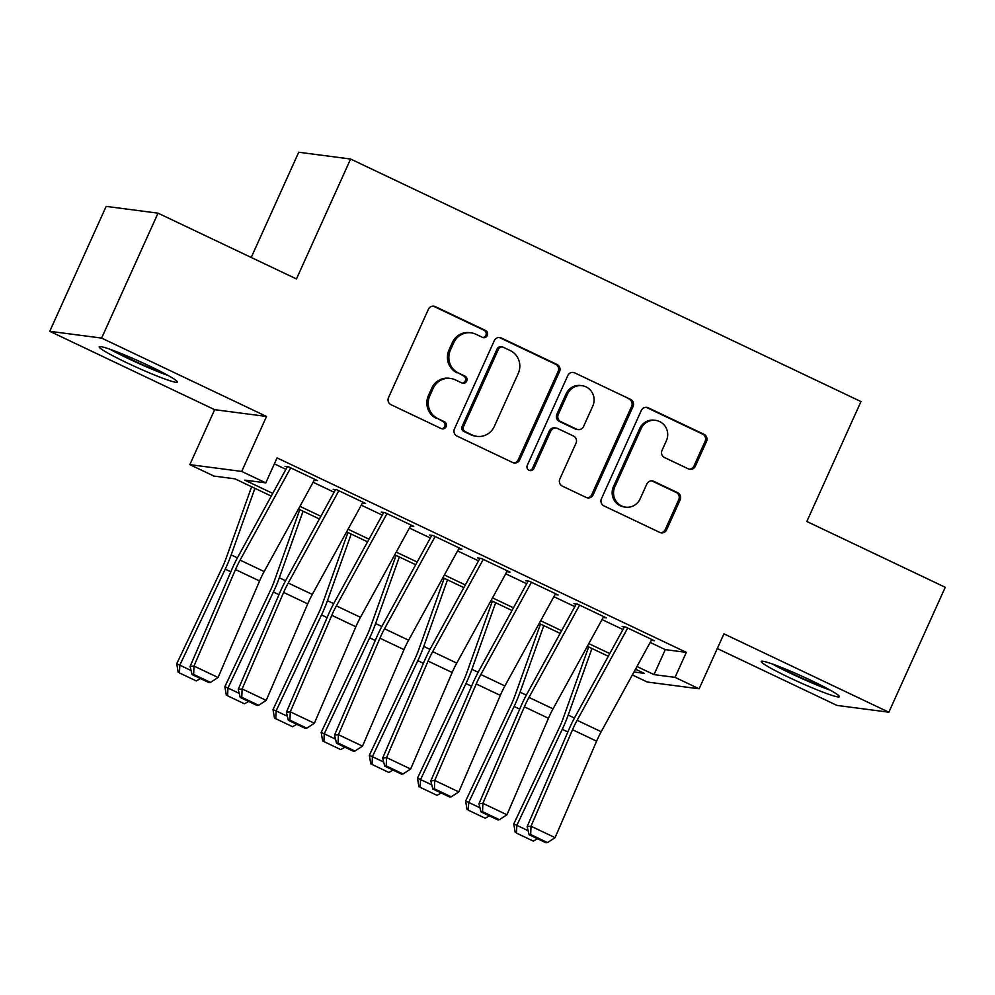 <?xml version="1.0" encoding="UTF-8"?>
<svg xmlns="http://www.w3.org/2000/svg" width="995" height="995" viewBox="0 0 995 995"><rect width="100%" height="100%" fill="white"/><g stroke="black" fill="none" stroke-linecap="round" stroke-linejoin="round"><path stroke-width="1.49" d="M487.301 335.489A3.781 3.657 97.5 0 0 485.548 330.489L435.337 306.622A5.398 5.211 97.5 0 0 428.397 309.283L388.523 397.565A5.398 5.211 97.5 0 0 391.035 404.716L441.258 428.584A3.781 3.657 97.5 0 0 446.108 426.718A3.781 3.657 97.5 0 0 444.355 421.718L437.862 418.621A17.276 16.691 97.5 0 1 429.815 395.749L433.136 388.386A17.276 16.691 97.5 0 1 455.349 379.879L461.854 382.963A3.781 3.657 97.5 0 0 466.705 381.11A3.781 3.657 97.5 0 0 464.951 376.098L458.446 373.013A17.276 16.691 97.5 0 1 450.412 350.128L453.732 342.778A17.276 16.691 97.5 0 1 475.946 334.27L482.451 337.355A3.781 3.657 97.5 0 0 487.301 335.489M482.811 337.504A3.781 3.657 97.5 0 0 484.142 330.303L433.932 306.435A5.398 5.211 97.5 0 0 433.111 306.137M441.618 428.733A3.781 3.657 97.5 0 0 442.949 421.532L437.862 418.621M462.215 383.112A3.781 3.657 97.5 0 0 463.546 375.923L458.446 373.013M811.248 680.493A42.897 3.296 -155.7 0 0 761.225 661.414A42.897 3.296 -155.7 0 0 789.383 677.632A42.897 3.296 -155.7 0 0 839.407 696.711A42.897 3.296 -155.7 0 0 811.248 680.493M149.213 365.874A42.897 3.296 -155.7 0 0 99.189 346.795A42.897 3.296 -155.7 0 0 127.348 363.013A42.897 3.296 -155.7 0 0 177.371 382.092A42.897 3.296 -155.7 0 0 149.213 365.874M688.391 468.881A5.398 5.211 97.5 0 0 695.331 466.22L706.525 441.457A5.398 5.211 97.5 0 0 704.012 434.305L648.243 407.801A5.398 5.211 97.5 0 0 641.302 410.462L601.44 498.744A5.398 5.211 97.5 0 0 603.953 505.895L659.71 532.4A5.398 5.211 97.5 0 0 666.662 529.738L680.17 499.826A5.398 5.211 97.5 0 0 677.657 492.674L653.79 481.331A5.398 5.211 97.5 0 0 646.85 483.993L640.146 498.831A14.44 13.955 97.5 0 1 625.631 507.139A14.44 13.955 97.5 0 1 614.86 486.816L641.103 428.683A14.44 13.955 97.5 0 1 655.618 420.375A14.44 13.955 97.5 0 1 666.389 440.71L662.023 450.387A5.398 5.211 97.5 0 0 664.523 457.538L688.391 468.881M650.17 642.434L665.294 649.623L686.326 652.372L675.045 677.359L699.124 688.801L647.247 682.023L632.347 674.933M158.031 213.166L101.627 338.089L49.75 331.31L106.154 206.388L158.031 213.166L296.46 278.961L350.601 159.026L860.973 401.57L806.821 521.492L945.25 587.286L888.846 712.209L723.937 633.84L699.124 688.801M49.75 331.31L214.659 409.679L266.536 416.457L101.627 338.089M266.536 416.457L241.71 471.431L265.789 482.873L244.758 480.125L272.729 493.408M686.326 652.372L277.07 457.887L265.789 482.873M559.538 371.608A5.398 5.211 97.5 0 0 557.026 364.456L501.256 337.952A5.398 5.211 97.5 0 0 494.316 340.613L454.454 428.895A5.398 5.211 97.5 0 0 456.966 436.046L512.736 462.551A5.398 5.211 97.5 0 0 519.676 459.889L559.538 371.608L558.133 371.421A5.398 5.211 97.5 0 0 555.62 364.269L499.863 337.765A5.398 5.211 97.5 0 0 499.042 337.467M574.749 372.876L630.519 399.381A5.398 5.211 97.5 0 1 633.031 406.532L593.169 494.813A5.398 5.211 97.5 0 1 586.229 497.475L562.362 486.132A5.398 5.211 97.5 0 1 559.849 478.981L576.018 443.173A5.398 5.211 97.5 0 0 573.506 436.034L557.673 428.509A5.398 5.211 97.5 0 0 550.732 431.158L533.905 468.434A3.781 3.657 97.5 0 1 530.099 470.61A3.781 3.657 97.5 0 1 527.288 465.299L567.809 375.538A5.398 5.211 97.5 0 1 574.749 372.876L630.519 399.381M717.295 648.541L836.969 705.418L888.846 712.209M314.283 480.162L317.455 480.585L288.575 466.854L285.067 466.394M362.441 503.047L365.613 503.458L336.72 489.739L333.213 489.279M410.587 525.932L413.758 526.343L384.866 512.612L381.359 512.151M458.732 548.805L461.904 549.228L433.012 535.497L429.504 535.036M506.878 571.69L510.049 572.113L481.157 558.382L477.662 557.921M555.023 594.575L558.195 594.985L529.315 581.254L525.808 580.806M603.181 617.46L606.353 617.87L577.461 604.139L573.953 603.679M274.371 463.844L285.926 469.341M313.139 482.264L334.084 492.226M361.284 505.149L382.229 515.099M409.43 528.034L430.375 537.984M457.576 550.907L478.52 560.869M505.734 573.792L526.666 583.742M553.879 596.677L574.824 606.627M602.025 619.562L622.969 629.512M622.099 626.564L625.606 627.024L654.499 640.755L651.327 640.332M350.601 159.026L298.724 152.247L251.225 257.456M271.262 496.095L234.944 478.831L213.913 476.083L189.834 464.64L241.71 471.431M214.659 409.679L189.834 464.64M636.974 666.513L654.014 674.61L675.045 677.359M299.93 506.343L320.875 516.293M348.076 529.216L369.021 539.178M396.234 552.101L417.179 562.051M444.379 574.986L465.324 584.936M492.525 597.871L513.47 607.821M540.671 620.743L561.615 630.706M588.816 643.628L609.761 653.578M633.964 671.986L644.2 673.329L635.494 669.187M608.293 656.265L587.348 646.315M560.148 633.38L539.203 623.43M512.002 610.495L491.057 600.545M463.844 587.622L442.912 577.66M415.699 564.737L394.754 554.787M367.553 541.852L346.608 531.902M319.407 518.98L298.463 509.017M665.294 649.623L654.014 674.61M471.095 332.827L469.702 332.653A17.276 16.691 97.5 0 0 452.339 342.591L453.732 342.778M457.053 372.826A17.276 16.691 97.5 0 1 449.019 349.942L452.339 342.591M450.499 378.448L449.106 378.262A17.276 16.691 97.5 0 0 431.743 388.199L433.136 388.386M436.457 418.447A17.276 16.691 97.5 0 1 428.422 395.562L431.743 388.199M513.557 462.862A5.398 5.211 97.5 0 0 518.271 459.715L558.133 371.421M503.358 347.292A3.781 3.657 97.5 0 0 498.495 349.158L463.508 426.644A3.781 3.657 97.5 0 0 465.262 431.656L472.115 434.914A17.276 16.691 97.5 0 0 494.328 426.407L518.246 373.436A17.276 16.691 97.5 0 0 510.211 350.551L503.358 347.292M502.301 346.981L500.895 346.795A3.781 3.657 97.5 0 0 497.102 348.971L498.495 349.158M476.966 436.345L475.56 436.158A17.276 16.691 97.5 0 1 470.722 434.728L463.869 431.469A3.781 3.657 97.5 0 1 462.103 426.469L497.102 348.971M587.05 497.786A5.398 5.211 97.5 0 0 591.764 494.639L631.626 406.346A5.398 5.211 97.5 0 0 629.114 399.194M556.155 428.061L554.75 427.875A5.398 5.211 97.5 0 0 549.327 430.984L532.499 468.259L533.905 468.434M529.415 470.448A3.781 3.657 97.5 0 0 532.499 468.259M592.796 406.022A14.44 13.955 97.5 0 0 582.025 385.699A14.44 13.955 97.5 0 0 567.511 394.008L558.257 414.492A5.398 5.211 97.5 0 0 560.77 421.644L576.602 429.156A5.398 5.211 97.5 0 0 583.543 426.507L592.796 406.022M582.025 385.699L580.62 385.513A14.44 13.955 97.5 0 0 566.105 393.821L567.511 394.008M578.12 429.604L576.714 429.43A5.398 5.211 97.5 0 1 575.197 428.982L559.364 421.457A5.398 5.211 97.5 0 1 556.852 414.306L566.105 393.821M573.344 372.69A5.398 5.211 97.5 0 0 572.523 372.391M655.618 420.375L654.225 420.201A14.44 13.955 97.5 0 0 639.71 428.509L641.103 428.683M625.631 507.139L624.226 506.952A14.44 13.955 97.5 0 1 613.467 486.63L639.71 428.509M660.531 532.711A5.398 5.211 97.5 0 0 665.257 529.564L678.764 499.639A5.398 5.211 97.5 0 0 676.252 492.488L652.384 481.145A5.398 5.211 97.5 0 0 651.563 480.846M689.212 469.192A5.398 5.211 97.5 0 0 693.938 466.046L705.119 441.27A5.398 5.211 97.5 0 0 702.607 434.118L646.837 407.614A5.398 5.211 97.5 0 0 646.016 407.316M251.623 486.754L226.089 558.294A27.499 6.741 115.4 0 1 222.134 567.797L176.724 663.802L179.809 665.157L225.231 569.152A41.243 10.124 -64.6 0 0 231.163 554.899L254.919 488.321M179.448 672.931L196.289 680.928L179.448 672.931L179.809 665.157L191.065 670.506M200.455 678.565L196.289 680.928M178.204 672.384L176.724 663.802M314.768 479.304L264.16 571.565A27.499 6.741 -64.6 0 0 259.571 580.993L218.067 677.495L193.988 666.053L193.639 674.399L192.072 674.573L208.925 682.582L210.48 682.408L193.639 674.399M290.689 467.861L240.093 560.123A27.499 6.741 -64.6 0 0 235.492 569.55L193.988 666.053L190.082 666.501L231.586 569.986A41.243 10.124 115.4 0 1 238.489 555.857L287.033 467.327M190.082 666.501L192.072 674.573M210.48 682.408L218.067 677.495M164.747 373.647A37.113 2.848 24.3 0 1 130.619 359.207A37.113 2.848 24.3 0 1 113.878 350.675M110.159 349.332A42.611 3.271 -155.7 0 0 129.213 359.033A42.611 3.271 -155.7 0 0 168.217 375.538M772.195 663.951A42.611 3.271 -155.7 0 0 830.253 690.157M826.783 688.266A37.113 2.848 24.3 0 1 775.913 665.294M299.769 509.639L274.247 581.167A27.499 6.741 115.4 0 1 270.292 590.682L224.87 686.674L227.967 688.043L273.376 592.037A41.243 10.124 -64.6 0 0 279.309 577.772L303.065 511.206M227.594 695.803L244.447 703.813L227.594 695.803L227.967 688.043L239.223 693.391M248.601 701.438L244.447 703.813M226.35 695.269L224.87 686.674M347.914 532.524L322.392 604.052A27.499 6.741 115.4 0 1 318.437 613.567L273.016 709.559L276.112 710.915L321.522 614.922A41.243 10.124 -64.6 0 0 327.454 600.657L351.21 534.091M275.739 718.688L292.592 726.698L275.739 718.688L276.112 710.915L287.368 716.263M296.746 724.323L292.592 726.698M274.508 718.141L273.016 709.559M396.06 555.409L370.538 626.937A27.499 6.741 115.4 0 1 366.583 636.439L321.174 732.444L324.258 733.8L369.667 637.807A41.243 10.124 -64.6 0 0 375.6 623.542L399.356 556.976M323.885 741.573L340.738 749.583L323.885 741.573L324.258 733.8L335.514 739.148M344.892 747.208L340.738 749.583M322.654 741.026L321.174 732.444M444.205 578.282L418.684 649.81A27.499 6.741 115.4 0 1 414.728 659.324L369.319 755.317L372.404 756.685L417.825 660.68A41.243 10.124 -64.6 0 0 423.758 646.414L447.501 579.849M372.03 764.446L388.883 772.456L372.03 764.446L372.404 756.685L383.66 762.033M393.037 770.08L388.883 772.456M370.799 763.911L369.319 755.317M362.914 502.176L312.306 594.438A27.499 6.741 -64.6 0 0 307.716 603.865L266.212 700.38L242.133 688.938L241.785 697.284L240.218 697.458L257.071 705.467L258.638 705.293L241.785 697.284M338.835 490.746L288.239 583.008A27.499 6.741 -64.6 0 0 283.637 592.423L242.133 688.938L238.228 689.386L279.744 592.871A41.243 10.124 115.4 0 1 286.635 578.729L335.178 490.212M238.228 689.386L240.218 697.458M258.638 705.293L266.212 700.38M411.059 525.062L360.464 617.323A27.499 6.741 -64.6 0 0 355.862 626.75L314.358 723.253L290.279 711.823L289.931 720.169L288.363 720.343L305.216 728.352L306.783 728.166L289.931 720.169M386.98 513.619L336.385 605.88A27.499 6.741 -64.6 0 0 331.795 615.308L290.279 711.823L286.386 712.258L327.89 615.756A41.243 10.124 115.4 0 1 334.78 601.614L383.324 513.097M286.386 712.258L288.363 720.343M306.783 728.166L314.358 723.253M459.205 547.947L408.609 640.208A27.499 6.741 -64.6 0 0 404.007 649.635L362.503 746.138L338.437 734.696L338.076 743.041L336.521 743.228L353.374 751.225L354.929 751.051L338.076 743.041M435.138 536.504L384.53 628.765A27.499 6.741 -64.6 0 0 379.941 638.193L338.437 734.696L334.531 735.143L376.035 638.641A41.243 10.124 115.4 0 1 382.926 624.499L431.482 535.969M334.531 735.143L336.521 743.228M354.929 751.051L362.503 746.138M507.351 570.831L456.755 663.093A27.499 6.741 -64.6 0 0 452.165 672.508L410.649 769.023L386.582 757.581L386.222 765.926L384.667 766.1L401.52 774.11L403.074 773.936L386.222 765.926M483.284 559.389L432.676 651.65A27.499 6.741 -64.6 0 0 428.086 661.078L386.582 757.581L382.677 758.028L424.181 661.513A41.243 10.124 115.4 0 1 431.071 647.372L479.627 558.854M382.677 758.028L384.667 766.1M403.074 773.936L410.649 769.023M492.363 601.167L466.829 672.695A27.499 6.741 115.4 0 1 462.874 682.209L417.465 778.202L420.549 779.558L465.971 683.565A41.243 10.124 -64.6 0 0 471.904 669.299L495.659 602.734M420.176 787.331L437.029 795.341L420.176 787.331L420.549 779.558L431.805 784.906M441.195 792.965L437.029 795.341M418.945 786.784L417.465 778.202M555.508 593.704L504.9 685.965A27.499 6.741 -64.6 0 0 500.311 695.393L458.807 791.908L434.728 780.466L434.38 788.811L432.813 788.985L449.665 796.995L451.22 796.821L434.38 788.811M531.429 582.262L480.834 674.523A27.499 6.741 -64.6 0 0 476.232 683.951L434.728 780.466L430.823 780.901L472.326 684.398A41.243 10.124 115.4 0 1 479.229 670.257L527.773 581.739M430.823 780.901L432.813 788.985M451.22 796.821L458.807 791.908M540.509 624.052L514.987 695.58A27.499 6.741 115.4 0 1 511.032 705.094L465.61 801.087L468.707 802.443L514.116 706.45A41.243 10.124 -64.6 0 0 520.049 692.184L543.805 625.619M468.334 810.216L485.187 818.226L468.334 810.216L468.707 802.443L479.963 807.791M489.341 815.85L485.187 818.226M467.09 809.669L465.61 801.087M603.654 616.589L553.046 708.85A27.499 6.741 -64.6 0 0 548.456 718.278L506.952 814.781L482.873 803.338L482.525 811.684L480.958 811.87L497.811 819.88L499.378 819.693L482.525 811.684M579.575 605.147L528.979 697.408A27.499 6.741 -64.6 0 0 524.377 706.836L482.873 803.338L478.968 803.786L520.485 707.283A41.243 10.124 115.4 0 1 527.375 693.142L575.918 604.612M478.968 803.786L480.958 811.87M499.378 819.693L506.952 814.781M588.654 646.924L563.133 718.465A27.499 6.741 115.4 0 1 559.178 727.967L513.756 823.972L516.853 825.328L562.262 729.323A41.243 10.124 -64.6 0 0 568.195 715.069L591.95 648.491M516.48 833.101L533.332 841.098L516.48 833.101L516.853 825.328L528.109 830.676M537.487 838.735L533.332 841.098M515.248 832.554L513.756 823.972M651.8 639.474L601.204 731.735A27.499 6.741 -64.6 0 0 596.602 741.163L555.098 837.666L531.019 826.223L530.671 834.569L529.104 834.743L545.956 842.753L547.524 842.578L530.671 834.569M627.721 628.032L577.125 720.293A27.499 6.741 -64.6 0 0 572.535 729.721L531.019 826.223L527.126 826.671L568.63 730.156A41.243 10.124 115.4 0 1 575.52 716.027L624.064 627.497M527.126 826.671L529.104 834.743M547.524 842.578L555.098 837.666M484.142 330.303L485.548 330.489M442.949 421.532L444.355 421.718M463.546 375.923L464.951 376.098M449.019 349.942L450.412 350.128M428.422 395.562L429.815 395.749M433.932 306.435L435.337 306.622M518.271 459.715L519.676 459.889M499.863 337.765L501.256 337.952M555.62 364.269L557.026 364.456M462.103 426.469L463.508 426.644M463.869 431.469L465.262 431.656M470.722 434.728L472.115 434.914M631.626 406.346L633.031 406.532M591.764 494.639L593.169 494.813M549.327 430.984L550.732 431.158M556.852 414.306L558.257 414.492M559.364 421.457L560.77 421.644M575.197 428.982L576.602 429.156M613.467 486.63L614.86 486.816M652.384 481.145L653.79 481.331M676.252 492.488L677.657 492.674M678.764 499.639L680.17 499.826M665.257 529.564L666.662 529.738M646.837 407.614L648.243 407.801M702.607 434.118L704.012 434.305M705.119 441.27L706.525 441.457M693.938 466.046L695.331 466.22M225.231 569.152L230.803 571.814M231.163 554.899L237.407 557.859M264.16 571.565L240.093 560.123M259.571 580.993L235.492 569.55M273.376 592.037L278.961 594.687M279.309 577.772L285.553 580.744M321.522 614.922L327.106 617.572M327.454 600.657L333.698 603.617M369.667 637.807L375.252 640.457M375.6 623.542L381.844 626.502M417.825 660.68L423.397 663.342M423.758 646.414L429.989 649.387M312.306 594.438L288.239 583.008M307.716 603.865L283.637 592.423M360.464 617.323L336.385 605.88M355.862 626.75L331.795 615.308M408.609 640.208L384.53 628.765M404.007 649.635L379.941 638.193M456.755 663.093L432.676 651.65M452.165 672.508L428.086 661.078M465.971 683.565L471.543 686.214M471.904 669.299L478.147 672.272M504.9 685.965L480.834 674.523M500.311 695.393L476.232 683.951M514.116 706.45L519.701 709.099M520.049 692.184L526.293 695.144M553.046 708.85L528.979 697.408M548.456 718.278L524.377 706.836M562.262 729.323L567.846 731.984M568.195 715.069L574.438 718.029M601.204 731.735L577.125 720.293M596.602 741.163L572.535 729.721"/></g></svg>
